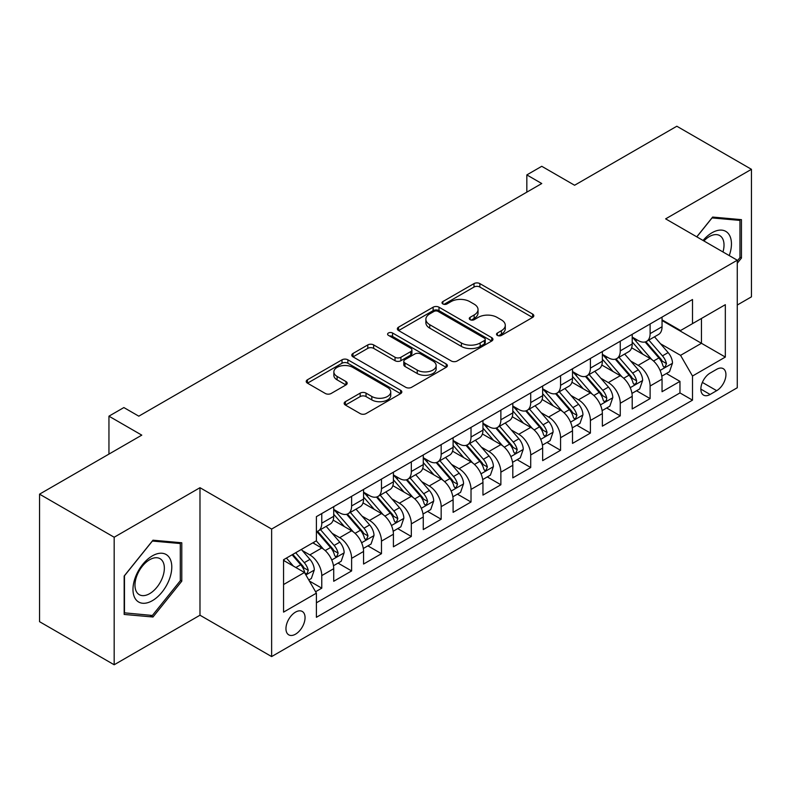 <?xml version="1.0" encoding="UTF-8"?>
<svg xmlns="http://www.w3.org/2000/svg" width="791" height="791" viewBox="0 0 791 791"><rect width="100%" height="100%" fill="white"/><g stroke="black" fill="none" stroke-linecap="round" stroke-linejoin="round"><path stroke-width="1.19" d="M497.371 335.404A2.897 1.671 0 0 0 501.474 335.404L532.6 317.428A4.143 2.393 0 0 0 533.816 315.738A4.143 2.393 0 0 0 532.6 314.047L479.86 283.603A4.143 2.393 0 0 0 474.007 283.603L442.871 301.579A2.897 1.671 0 0 0 442.021 302.755A2.897 1.671 0 0 0 442.871 303.942A2.897 1.671 0 0 0 446.974 303.942L451.008 301.618A13.259 7.653 0 0 1 469.755 301.618L474.145 304.149A13.259 7.653 0 0 1 478.031 309.568A13.259 7.653 0 0 1 474.145 314.976L470.121 317.31A2.897 1.671 0 0 0 469.271 318.486A2.897 1.671 0 0 0 470.121 319.673A2.897 1.671 0 0 0 474.224 319.673L478.248 317.349A13.259 7.653 0 0 1 497.005 317.349L501.395 319.88A13.259 7.653 0 0 1 505.281 325.299A13.259 7.653 0 0 1 501.395 330.707L497.371 333.041A2.897 1.671 0 0 0 496.521 334.217A2.897 1.671 0 0 0 497.371 335.404L497.371 333.041M295.508 634.184A13.506 7.801 120 0 0 304.327 622.28A13.506 7.801 120 0 0 302.261 611.453A13.506 7.801 120 0 0 295.508 612.125A13.506 7.801 120 0 0 286.678 624.03A13.506 7.801 120 0 0 288.755 634.847A13.506 7.801 120 0 0 295.508 634.184M345.38 401.67A4.143 2.393 0 0 0 344.164 403.361A4.143 2.393 0 0 0 345.38 405.051L360.182 413.594A4.143 2.393 0 0 0 366.035 413.594L400.612 393.641A4.143 2.393 0 0 0 401.828 391.94A4.143 2.393 0 0 0 400.612 390.25L347.872 359.806A4.143 2.393 0 0 0 342.009 359.806L307.442 379.769A4.143 2.393 0 0 0 306.226 381.46A4.143 2.393 0 0 0 307.442 383.151L325.309 393.463A4.143 2.393 0 0 0 331.172 393.463L345.964 384.93A4.143 2.393 0 0 0 347.18 383.23A4.143 2.393 0 0 0 345.964 381.539L337.104 376.427A11.084 6.397 0 0 1 333.861 371.899A11.084 6.397 0 0 1 340.703 365.986A11.084 6.397 0 0 1 352.776 367.38L387.501 387.422A11.084 6.397 0 0 1 390.744 391.94A11.084 6.397 0 0 1 383.902 397.853A11.084 6.397 0 0 1 371.819 396.469L366.035 393.127A4.143 2.393 0 0 0 360.182 393.127L345.38 401.67L345.38 405.051M737.271 305.029L751.45 296.843L751.45 169.314L676.829 126.234L574.592 185.252L541.756 166.298L526.836 174.91L541.756 183.532L138.801 416.175L123.871 407.563L108.95 416.175L108.95 454.093M114.171 537.237L114.171 664.766L199.985 615.22L199.985 487.701L114.171 537.237L39.55 494.157L141.787 435.139L108.95 416.175M199.985 487.701L271.629 529.06L737.271 260.219L737.271 387.748L271.629 656.579L271.629 529.06M751.45 169.314L665.636 218.86L737.271 260.219M451.295 360.993A4.143 2.393 0 0 0 457.158 360.993L491.725 341.03A4.143 2.393 0 0 0 492.941 339.339A4.143 2.393 0 0 0 491.725 337.648L438.995 307.195A4.143 2.393 0 0 0 433.132 307.195L398.555 327.158A4.143 2.393 0 0 0 397.349 328.848A4.143 2.393 0 0 0 398.555 330.539L451.295 360.993M389.607 336.037A2.897 1.671 0 0 1 392.554 336.442L392.554 332.991L446.173 363.949A4.143 2.393 0 0 1 447.38 365.64A4.143 2.393 0 0 1 446.173 367.331L411.597 387.293A4.143 2.393 0 0 1 405.734 387.293L353.004 356.85L353.004 353.458A4.143 2.393 0 0 0 351.787 355.159A4.143 2.393 0 0 0 353.004 356.85M353.004 353.458L367.795 344.916A4.143 2.393 0 0 1 373.659 344.916L395.045 357.265A4.143 2.393 0 0 0 400.899 357.265L410.717 351.6A4.143 2.393 0 0 0 411.933 349.909A4.143 2.393 0 0 0 410.717 348.218L388.45 335.364A2.897 1.671 0 0 1 387.6 334.178A2.897 1.671 0 0 1 389.39 332.635A2.897 1.671 0 0 1 392.554 332.991M114.171 664.766L39.55 621.686L39.55 494.157M315.579 591.747L321.769 588.168L309.39 581.019M302.34 550.576L309.835 554.906A16.888 9.749 60 0 1 321.769 575.591L333.713 568.689L333.713 581.276L351.619 570.934L338.044 563.093M332.19 533.352L339.685 537.672A16.888 9.749 60 0 1 351.619 558.357L363.563 551.465L363.563 564.042L381.47 553.7L367.894 545.859M362.041 516.118L369.535 520.438A16.888 9.749 60 0 1 381.47 541.123L393.414 534.232L393.414 546.808L411.32 536.466L397.735 528.625M391.881 498.884L399.376 503.205A16.888 9.749 60 0 1 411.32 523.889L423.264 516.998L423.264 529.575L441.17 519.232L427.585 511.391M421.732 481.65L429.226 485.971A16.888 9.749 60 0 1 441.17 506.655L453.105 499.764L453.105 512.341L471.021 501.998L457.435 494.157M451.582 464.416L459.077 468.737A16.888 9.749 60 0 1 471.021 489.421L482.955 482.53L482.955 495.107L500.871 484.764L487.286 476.924M481.432 447.182L488.927 451.513A16.888 9.749 60 0 1 500.871 472.187L512.805 465.296L512.805 477.873L530.712 467.53L517.136 459.69M511.283 429.948L518.777 434.279A16.888 9.749 60 0 1 530.712 454.954L542.656 448.062L542.656 460.639L560.562 450.306L546.986 442.466M541.133 412.714L548.628 417.045A16.888 9.749 60 0 1 560.562 437.72L572.506 430.828L572.506 443.405L590.412 433.072L576.837 425.232M570.983 395.48L578.478 399.811A16.888 9.749 60 0 1 590.412 420.486L602.356 413.594L602.356 426.171L620.263 415.839L606.677 407.998M600.834 378.246L608.328 382.577A16.888 9.749 60 0 1 620.263 403.252L632.207 396.36L632.207 408.947L650.113 398.605L650.113 386.018A16.888 9.749 -120 0 0 638.169 365.343L630.674 361.012M636.528 390.764L650.113 398.605M333.713 568.689A16.888 9.749 -120 0 0 321.769 548.015L312.821 542.844M363.563 551.465A16.888 9.749 -120 0 0 351.619 530.781L333.159 520.122M393.414 534.232A16.888 9.749 -120 0 0 381.47 513.547L363.01 502.888M423.264 516.998A16.888 9.749 -120 0 0 411.32 496.313L392.86 485.654M453.105 499.764A16.888 9.749 -120 0 0 441.17 479.079L422.71 468.42M482.955 482.53A16.888 9.749 -120 0 0 471.021 461.845L452.561 451.186M512.805 465.296A16.888 9.749 -120 0 0 500.871 444.611L482.411 433.952M542.656 448.062A16.888 9.749 -120 0 0 530.712 427.377L512.261 416.728M572.506 430.828A16.888 9.749 -120 0 0 560.562 410.153L542.102 399.495M602.356 413.594A16.888 9.749 -120 0 0 590.412 392.919L571.952 382.261M632.207 396.36A16.888 9.749 -120 0 0 620.263 375.685L601.803 365.027M716.676 369.308L710.11 373.095A13.081 7.554 120 0 0 701.558 384.634A13.081 7.554 120 0 0 703.565 395.114A13.081 7.554 120 0 0 710.11 394.472L716.676 390.675A13.081 7.554 120 0 0 725.228 379.146A13.081 7.554 120 0 0 723.221 368.655A13.081 7.554 120 0 0 716.676 369.308M283.564 584.549L304.456 572.486L316.4 593.161L316.4 617.296L692.501 400.157L692.501 376.032L680.557 355.347L660.525 343.778M316.4 593.161L283.564 612.125L283.564 559.731L316.4 540.777L316.4 516.652L692.501 299.512L692.501 323.638L725.327 304.683L725.327 357.067L692.501 376.032M333.713 509.414L339.685 512.855A16.888 9.749 60 0 0 348.129 513.695L360.063 506.804A16.888 9.749 -120 0 0 363.563 499.072L363.563 489.421M363.563 492.18L369.535 495.621A16.888 9.749 60 0 0 377.969 496.461L389.914 489.57A16.888 9.749 -120 0 0 393.414 481.838L393.414 472.187M393.414 474.946L399.376 478.387A16.888 9.749 60 0 0 407.82 479.227L419.764 472.336A16.888 9.749 -120 0 0 423.264 464.604L423.264 454.954M423.264 457.712L429.226 461.163A16.888 9.749 60 0 0 437.67 461.993L449.614 455.102A16.888 9.749 -120 0 0 453.105 447.37L453.105 437.72M453.105 440.478L459.077 443.929A16.888 9.749 60 0 0 467.521 444.76L479.465 437.868A16.888 9.749 -120 0 0 482.955 430.136L482.955 420.486M482.955 423.244L488.927 426.695A16.888 9.749 60 0 0 497.371 427.526L509.305 420.634A16.888 9.749 -120 0 0 512.805 412.902L512.805 403.252M512.805 406.01L518.777 409.461A16.888 9.749 60 0 0 527.221 410.292L539.155 403.4A16.888 9.749 -120 0 0 542.656 395.668L542.656 386.018M542.656 388.776L548.628 392.227A16.888 9.749 60 0 0 557.072 393.058L569.006 386.166A16.888 9.749 -120 0 0 572.506 378.434L572.506 368.784M572.506 371.543L578.478 374.993A16.888 9.749 60 0 0 586.922 375.824L598.856 368.932A16.888 9.749 -120 0 0 602.356 361.21L602.356 351.55M602.356 354.309L608.328 357.759A16.888 9.749 60 0 0 616.762 358.6L628.707 351.698A16.888 9.749 -120 0 0 632.207 343.976L632.207 334.326M316.4 602.811L679.963 392.919L679.963 381.371L662.047 391.713L662.047 379.126A16.888 9.749 -120 0 0 650.113 358.452L631.653 347.793M632.207 337.075L638.169 340.525A16.888 9.749 -120 0 0 646.613 341.366A16.888 9.749 -120 0 0 650.113 333.634L650.113 323.984M646.613 341.366L658.557 334.464A16.888 9.749 -120 0 0 662.047 326.742L662.047 317.092M321.769 513.547L321.769 523.197A16.888 9.749 60 0 1 318.279 530.929A16.888 9.749 60 0 1 316.4 531.611M318.279 530.929L330.213 524.038A16.888 9.749 -120 0 0 333.713 516.305L333.713 506.655M351.619 496.313L351.619 505.963A16.888 9.749 60 0 1 348.129 513.695M381.47 479.079L381.47 488.729A16.888 9.749 60 0 1 377.969 496.461M411.32 461.845L411.32 471.495A16.888 9.749 60 0 1 407.82 479.227M441.17 444.611L441.17 454.261A16.888 9.749 60 0 1 437.67 461.993M471.021 427.377L471.021 437.028A16.888 9.749 60 0 1 467.521 444.76M500.871 410.143L500.871 419.794A16.888 9.749 60 0 1 497.371 427.526M530.712 392.909L530.712 402.57A16.888 9.749 60 0 1 527.221 410.292M560.562 375.685L560.562 385.336A16.888 9.749 60 0 1 557.072 393.058M590.412 358.452L590.412 368.102A16.888 9.749 60 0 1 586.922 375.824M620.263 341.218L620.263 350.868A16.888 9.749 60 0 1 616.762 358.6M620.263 403.252L620.263 415.839M590.412 420.486L590.412 433.072M560.562 437.72L560.562 450.306M530.712 454.954L530.712 467.53M500.871 472.187L500.871 484.764M471.021 489.421L471.021 501.998M441.17 506.655L441.17 519.232M411.32 523.889L411.32 536.466M381.47 541.123L381.47 553.7M351.619 558.357L351.619 570.934M321.769 575.591L321.769 588.168M304.456 572.486L283.564 560.423M680.557 355.347L701.449 343.284L701.449 318.466L725.327 304.683M662.047 320.533L725.327 357.067M662.047 319.851L680.557 330.529L692.501 323.638M199.985 615.22L271.629 656.579M526.836 174.91L526.836 192.144M666.378 373.53L679.963 381.371M679.963 392.919L692.501 400.157M737.271 263.255L741.454 258.054L741.454 219.651L712.642 217.07L696.762 236.835M124.167 614.439L152.979 617.01L181.782 581.177L181.782 542.774L152.979 540.194L124.167 576.026L124.167 614.439M739.961 257.194L741.454 258.054M180.289 580.317L181.782 581.177M149.934 615.25L152.979 617.01M498.528 335.819L501.395 334.158A13.259 7.653 0 0 0 505.281 328.749L505.281 325.299M478.031 309.568L478.031 313.009A13.259 7.653 0 0 1 474.145 318.427L471.278 320.088M532.551 317.468L479.86 287.044A4.143 2.393 0 0 0 474.007 287.044L444.028 304.347M491.676 341.059L438.995 310.645A4.143 2.393 0 0 0 433.132 310.645L398.615 330.579M484.408 340.525A2.897 1.671 0 0 0 485.259 339.339A2.897 1.671 0 0 0 484.408 338.153L438.115 311.427A2.897 1.671 0 0 0 434.012 311.427L429.76 313.879A13.259 7.653 0 0 0 425.874 319.297A13.259 7.653 0 0 0 429.76 324.705L461.4 342.978A13.259 7.653 0 0 0 480.157 342.978L484.408 340.525L484.408 343.966A2.897 1.671 0 0 0 485.259 342.79L485.259 339.339M425.874 319.297L425.874 322.738A13.259 7.653 0 0 0 429.76 328.156L429.76 324.705M484.408 343.966L480.157 346.418A13.259 7.653 0 0 1 461.4 346.418L429.76 328.156M353.053 356.879L367.795 348.366L367.795 344.916M411.933 349.909L411.933 353.359A4.143 2.393 0 0 1 410.717 355.05L400.899 360.716A4.143 2.393 0 0 1 395.045 360.716L373.659 348.366A4.143 2.393 0 0 0 367.795 348.366M392.554 336.442L446.114 367.37M417.233 370.079A11.084 6.397 0 0 0 429.315 371.473A11.084 6.397 0 0 0 436.157 365.561A11.084 6.397 0 0 0 432.914 361.032L420.683 353.973A4.143 2.393 0 0 0 414.82 353.973L405.002 359.638A4.143 2.393 0 0 0 403.796 361.329A4.143 2.393 0 0 0 405.002 363.02L417.233 370.079L417.233 373.53A11.084 6.397 0 0 0 429.315 374.914A11.084 6.397 0 0 0 436.157 369.002L436.157 365.561M403.796 361.329L403.796 364.78A4.143 2.393 0 0 0 405.002 366.47L405.002 363.02M417.233 373.53L405.002 366.47M390.744 391.94L390.744 395.391A11.084 6.397 0 0 1 383.902 401.304A11.084 6.397 0 0 1 371.819 399.92L366.035 396.578A4.143 2.393 0 0 0 360.182 396.578L345.44 405.091M333.861 371.899L333.861 375.349A11.084 6.397 0 0 0 337.104 379.868L337.104 376.427M345.914 384.96L337.104 379.868M400.553 393.671L347.872 363.257A4.143 2.393 0 0 0 342.009 363.257L307.491 383.18M661.8 376.17L669.512 371.721L672.498 363.099A11.183 6.457 -120 0 0 668.138 352.598L654.503 336.808M651.774 359.539L635.598 340.812A32.293 18.648 -120 0 0 632.207 337.263M642.905 354.289L633.858 343.808A26.805 15.474 -120 0 0 632.207 342.009M645.09 341.969L658.893 357.937A11.183 6.457 60 0 1 662.878 365.65L663.689 366.975L665.201 366.757L666.457 363.573A11.183 6.457 -120 0 0 662.472 355.871L648.828 340.081M645.901 341.712L660.732 358.867A5.695 3.293 60 0 1 662.166 361.101L666.457 363.573M729.243 255.582A27.438 15.84 120 0 0 712.048 232.732A27.438 15.84 120 0 0 703.061 240.464M722.974 251.963A20.774 11.994 120 0 0 719.711 235.57A20.774 11.994 120 0 0 709.329 236.598A20.774 11.994 120 0 0 703.891 240.948M696.822 236.865L712.048 217.921L739.961 220.412L739.961 257.629L737.271 260.971M738.112 219.344L739.961 220.412M169.185 579.763A27.438 15.84 120 0 0 162.076 553.255A27.438 15.84 120 0 0 135.577 576.758A27.438 15.84 120 0 0 142.677 603.256A27.438 15.84 120 0 0 169.185 579.763M162.382 577.826A20.774 11.994 120 0 0 160.049 558.693A20.774 11.994 120 0 0 136.942 575.551A20.774 11.994 120 0 0 139.275 594.674A20.774 11.994 120 0 0 162.382 577.826M124.474 612.976L124.474 575.769L152.376 541.044L180.289 543.536L180.289 580.752L152.376 615.467L124.167 612.807M178.44 542.468L180.289 543.536M631.95 393.404L639.662 388.954L642.648 380.333A11.183 6.457 -120 0 0 638.297 369.832L624.653 354.042M621.924 376.773L605.748 358.046A32.293 18.648 -120 0 0 602.356 354.497M613.055 371.523L604.008 361.042A26.805 15.474 -120 0 0 602.356 359.243M615.25 359.203L629.043 375.171A11.183 6.457 60 0 1 633.027 382.884L633.838 384.208L635.351 383.991L636.369 382.765L636.607 380.807A11.183 6.457 -120 0 0 632.622 373.105L618.987 357.314M616.06 358.946L630.882 376.101A5.695 3.293 60 0 1 632.316 378.335L636.607 380.807M602.099 410.638L609.812 406.188L612.798 397.566A11.183 6.457 -120 0 0 608.447 387.066L594.802 371.276M592.073 394.007L575.897 375.28A32.293 18.648 -120 0 0 572.506 371.73M583.204 388.747L574.157 378.276A26.805 15.474 -120 0 0 572.506 376.476M585.399 376.437L599.192 392.405A11.183 6.457 60 0 1 603.177 400.117L603.988 401.442L605.501 401.225L606.519 399.999L606.756 398.041A11.183 6.457 -120 0 0 602.772 390.339L589.137 374.548M586.21 376.17L601.031 393.335A5.695 3.293 60 0 1 602.465 395.569L606.756 398.041M572.259 427.872L579.971 423.422L582.947 414.8A11.183 6.457 -120 0 0 578.597 404.3L564.952 388.51M562.223 411.241L546.047 392.514A32.293 18.648 -120 0 0 542.656 388.964M553.354 405.981L544.307 395.51A26.805 15.474 -120 0 0 542.656 393.71M555.549 393.671L569.342 409.639A11.183 6.457 60 0 1 573.327 417.341L574.147 418.676L575.65 418.459L576.916 415.275A11.183 6.457 -120 0 0 572.921 407.573L559.286 391.782M556.36 393.404L571.181 410.569A5.695 3.293 60 0 1 572.615 412.793L576.916 415.275M542.408 445.106L550.121 440.656L553.097 432.034A11.183 6.457 -120 0 0 548.746 421.534L535.112 405.743M532.373 428.475L516.197 409.748A32.293 18.648 -120 0 0 512.805 406.198M523.504 423.215L514.457 412.744A26.805 15.474 -120 0 0 512.805 410.944M525.699 410.905L539.492 426.873A11.183 6.457 60 0 1 543.476 434.575L544.297 435.9L545.81 435.693L547.065 432.509A11.183 6.457 -120 0 0 543.071 424.807L529.436 409.016M526.509 410.638L541.331 427.802A5.695 3.293 60 0 1 542.764 430.027L547.065 432.509M512.558 462.34L520.27 457.88L523.256 449.268A11.183 6.457 -120 0 0 518.896 438.768L505.261 422.977M502.522 445.709L486.356 426.982A32.293 18.648 -120 0 0 482.955 423.432M493.653 440.449L484.606 429.978A26.805 15.474 -120 0 0 482.955 428.178M495.848 428.139L509.641 444.107A11.183 6.457 60 0 1 513.636 451.809L514.447 453.134L515.959 452.927L517.215 449.743A11.183 6.457 -120 0 0 513.221 442.04L499.586 426.25M496.659 427.872L511.48 445.036A5.695 3.293 60 0 1 512.914 447.261L517.215 449.743M482.708 479.573L490.42 475.114L493.406 466.502A11.183 6.457 -120 0 0 489.046 456.002L475.411 440.211M472.682 462.943L456.506 444.216A32.293 18.648 -120 0 0 453.105 440.666M463.803 457.682L454.756 447.212A26.805 15.474 -120 0 0 453.105 445.412M465.998 445.373L479.791 461.341A11.183 6.457 60 0 1 483.785 469.043L484.596 470.368L486.109 470.161L487.365 466.977A11.183 6.457 -120 0 0 483.38 459.274L469.735 443.484M466.809 445.106L481.63 462.27A5.695 3.293 60 0 1 483.074 464.495L487.365 466.977M452.857 496.807L460.57 492.348L463.556 483.736A11.183 6.457 -120 0 0 459.195 473.226L445.56 457.435M442.831 480.177L426.656 461.45A32.293 18.648 -120 0 0 423.264 457.9M433.962 474.916L424.915 464.446A26.805 15.474 -120 0 0 423.264 462.646M436.148 462.597L449.941 478.575A11.183 6.457 60 0 1 453.935 486.277L454.746 487.602L456.259 487.394L457.514 484.211A11.183 6.457 -120 0 0 453.53 476.508L439.885 460.718M436.958 462.34L451.78 479.504A5.695 3.293 60 0 1 453.223 481.729L457.514 484.211M423.007 514.041L430.719 509.582L433.705 500.97A11.183 6.457 -120 0 0 429.345 490.46L415.71 474.669M412.981 497.41L396.805 478.684A32.293 18.648 -120 0 0 393.414 475.134M404.112 492.15L395.065 481.679A26.805 15.474 -120 0 0 393.414 479.88M406.297 479.83L420.1 495.809A11.183 6.457 60 0 1 424.085 503.511L424.896 504.836L426.408 504.628L427.664 501.445A11.183 6.457 -120 0 0 423.679 493.742L410.045 477.952M407.118 479.573L421.939 496.738A5.695 3.293 60 0 1 423.373 498.963L427.664 501.445M393.157 531.275L400.869 526.816L403.855 518.204A11.183 6.457 -120 0 0 399.504 507.693L385.86 491.903M383.131 514.634L366.955 495.917A32.293 18.648 -120 0 0 363.563 492.358M374.262 509.384L365.215 498.913A26.805 15.474 -120 0 0 363.563 497.114M376.457 497.064L390.25 513.043A11.183 6.457 60 0 1 394.234 520.745L395.045 522.07L396.558 521.862L397.814 518.678A11.183 6.457 -120 0 0 393.829 510.966L380.194 495.186M377.267 496.807L392.089 513.972A5.695 3.293 60 0 1 393.522 516.197L397.814 518.678M363.306 548.499L371.028 544.05L374.005 535.438A11.183 6.457 -120 0 0 369.654 524.927L356.009 509.137M353.28 531.868L337.104 513.141A32.293 18.648 -120 0 0 333.713 509.592M344.411 526.618L335.364 516.147A26.805 15.474 -120 0 0 333.713 514.338M346.606 514.298L360.399 530.277A11.183 6.457 60 0 1 364.384 537.979L365.205 539.304L366.708 539.096L367.973 535.912A11.183 6.457 -120 0 0 363.979 528.2L350.344 512.41M347.417 514.041L362.238 531.206A5.695 3.293 60 0 1 363.672 533.431L367.973 535.912M333.466 565.733L341.178 561.284L344.154 552.662A11.183 6.457 -120 0 0 339.804 542.161L326.169 526.371M323.43 549.102L316.291 540.836M314.561 543.852L313.404 542.507M316.756 531.532L330.549 547.501A11.183 6.457 60 0 1 334.534 555.213L335.354 556.538L336.867 556.32L338.123 553.146A11.183 6.457 -120 0 0 334.128 545.434L320.493 529.644M317.567 531.275L332.388 548.43A5.695 3.293 60 0 1 333.822 550.665L338.123 553.146M308.787 579.981L311.328 578.518L314.314 569.896A11.183 6.457 -120 0 0 309.953 559.395L301.371 549.458M293.352 566.069L286.441 558.07M284.711 561.086L283.564 559.761M292.116 554.798L300.699 564.734A11.183 6.457 60 0 1 304.693 572.447L305.504 573.772L307.017 573.554L308.272 570.38A11.183 6.457 -120 0 0 304.278 562.668L295.696 552.731M292.808 554.402L302.538 565.664A5.695 3.293 60 0 1 303.971 567.898L308.272 570.38M309.835 554.906L321.769 548.015M339.685 537.672L351.619 530.781M369.535 520.438L381.47 513.547M399.376 503.205L411.32 496.313M429.226 485.971L441.17 479.079M459.077 468.737L471.021 461.845M488.927 451.513L500.871 444.611M518.777 434.279L530.712 427.377M548.628 417.045L560.562 410.153M578.478 399.811L590.412 392.919M608.328 382.577L620.263 375.685M638.169 365.343L650.113 358.452M650.113 333.634L662.047 326.742M321.769 523.197L333.713 516.305M351.619 505.963L363.563 499.072M381.47 488.729L393.414 481.838M411.32 471.495L423.264 464.604M441.17 454.261L453.105 447.37M471.021 437.028L482.955 430.136M500.871 419.794L512.805 412.902M530.712 402.57L542.656 395.668M560.562 385.336L572.506 378.434M590.412 368.102L602.356 361.21M620.263 350.868L632.207 343.976M650.113 386.018L662.047 379.126M702.359 382.409L716.676 390.675M700.856 389.123L710.11 394.472M501.395 334.158L501.395 330.707M470.121 319.673L470.121 317.31M474.145 318.427L474.145 314.976M442.871 303.942L442.871 301.579M474.007 287.044L474.007 283.603M479.86 287.044L479.86 283.603M532.6 317.428L532.6 314.047M398.555 330.539L398.555 327.158M433.132 310.645L433.132 307.195M438.995 310.645L438.995 307.195M491.725 341.03L491.725 337.648M461.4 346.418L461.4 342.978M480.157 346.418L480.157 342.978M373.659 348.366L373.659 344.916M395.045 360.716L395.045 357.265M400.899 360.716L400.899 357.265M410.717 355.05L410.717 351.6M446.173 367.331L446.173 363.949M360.182 396.578L360.182 393.127M366.035 396.578L366.035 393.127M371.819 399.92L371.819 396.469M345.964 384.93L345.964 381.539M307.442 383.151L307.442 379.769M342.009 363.257L342.009 359.806M347.872 363.257L347.872 359.806M400.612 393.641L400.612 390.25M660.099 370.435L672.429 363.316M635.598 340.812L637.131 339.922M662.472 355.871L668.138 352.598M653.554 361.022L658.893 357.937M630.249 387.669L642.579 380.55M605.748 358.046L607.29 357.156M632.622 373.105L638.297 369.832M623.703 378.256L629.043 375.171M600.399 404.903L612.728 397.784M575.897 375.28L577.44 374.39M602.772 390.339L608.447 387.066M593.853 395.49L599.192 392.405M570.548 422.137L582.878 415.018M546.047 392.514L547.59 391.624M572.921 407.573L578.597 404.3M564.003 412.724L569.342 409.639M540.698 439.371L553.028 432.252M516.197 409.748L517.739 408.858M543.071 424.807L548.746 421.534M534.152 429.958L539.492 426.873M510.848 456.605L523.177 449.486M486.356 426.982L487.889 426.092M513.221 442.04L518.896 438.768M504.312 447.182L509.641 444.107M480.997 473.839L493.327 466.72M456.506 444.216L458.038 443.326M483.38 459.274L489.046 456.002M474.462 464.416L479.791 461.341M451.147 491.073L463.477 483.954M426.656 461.45L428.188 460.56M453.53 476.508L459.195 473.226M444.611 481.65L449.941 478.575M421.306 508.297L433.636 501.187M396.805 478.684L398.338 477.794M423.679 493.742L429.345 490.46M414.761 498.884L420.1 495.809M391.456 525.531L403.786 518.412M366.955 495.917L368.497 495.028M393.829 510.966L399.504 507.693M384.91 516.118L390.25 513.043M361.606 542.764L373.935 535.645M337.104 513.141L338.647 512.261M363.979 528.2L369.654 524.927M355.06 533.352L360.399 530.277M331.755 559.998L344.085 552.879M334.128 545.434L339.804 542.161M325.21 550.585L330.549 547.501M305.88 574.938L314.235 570.113M304.278 562.668L309.953 559.395M295.874 567.523L300.699 564.734"/></g></svg>
